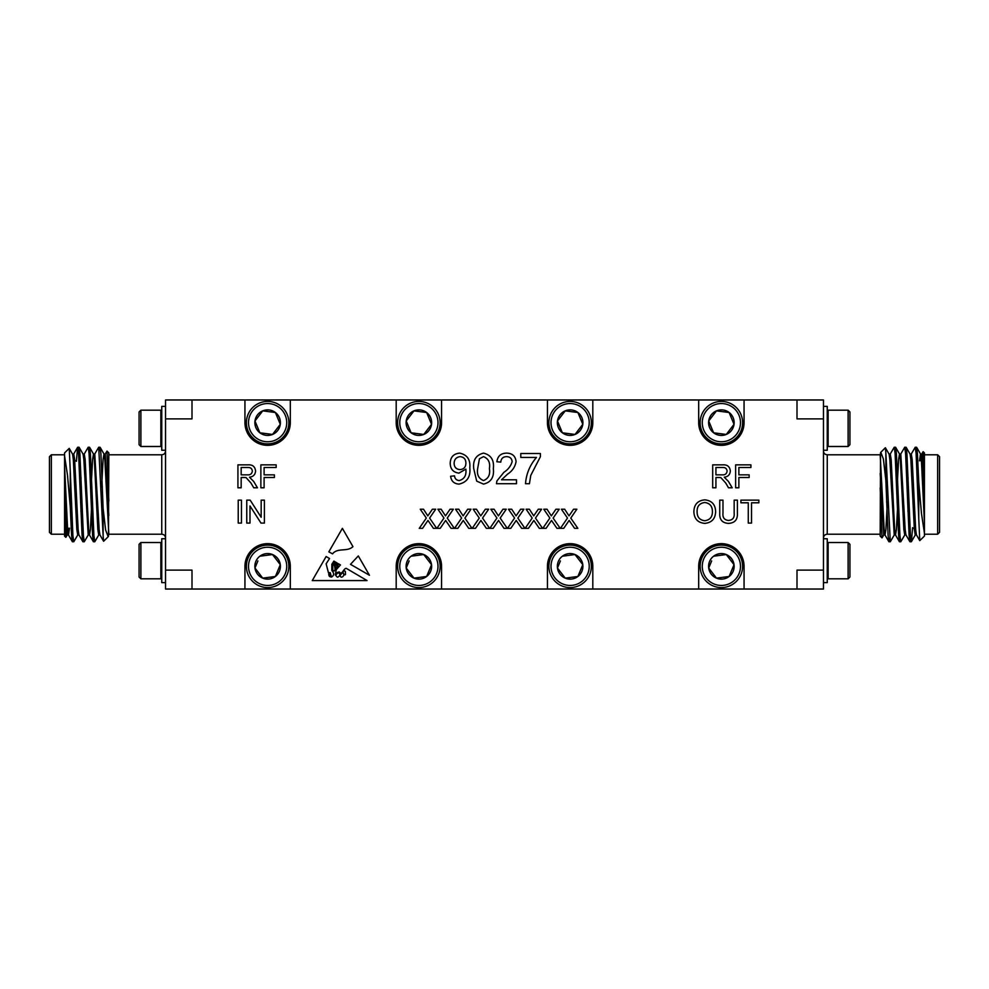 <?xml version="1.0" encoding="UTF-8"?>
<svg xmlns="http://www.w3.org/2000/svg" width="989" height="989" viewBox="0 0 989 989"><rect width="100%" height="100%" fill="white"/><g stroke="black" fill="none" stroke-linecap="round" stroke-linejoin="round"><path stroke-width="1.48" d="M336.309 569.59L335.259 575.005C336.136 573.039 337.521 572.038 339.412 572.013C342.033 575.685 343.257 568.663 346.199 568.304L367.067 580.568L312.264 580.568L326.135 556.523L329.535 558.525L326.135 563.817L328.422 572.656L330.227 572.705L331.476 577.069C334.183 575.45 334.294 573.261 331.834 570.517L331.834 564.249L333.886 561.084L335.11 561.801L332.663 564.546L332.86 570.27C335.951 573.014 335.061 566.586 334.035 565.028L335.864 562.247L336.569 562.654L335.011 564.546L335.259 566.981C336.075 568.588 336.619 568.638 336.89 567.154L336.433 564.101L337.336 563.112L337.657 566.573L338.436 563.755L340.463 564.942L336.309 569.59M358.302 555.929L350.502 564.336L369.466 575.277L358.302 555.929M457.845 528.336L454.557 528.336L461.628 518.051L455.546 509.224L458.785 509.224L463.112 515.887L467.686 509.224L470.987 509.224L464.892 518.075L471.963 528.336L468.712 528.336L463.272 520.437L457.845 528.336M422.563 528.336L419.262 528.336L426.333 518.051L420.251 509.224L423.49 509.224L427.817 515.887L432.391 509.224L435.692 509.224L429.597 518.075L436.668 528.336L433.417 528.336L427.977 520.437L422.563 528.336M501.522 479.789L516.481 479.789L516.481 483.708L496.478 483.708L496.886 480.988L503.945 472.272C508.086 469.602 510.831 466.042 512.166 461.603C511.758 458.402 509.891 456.745 506.591 456.646C502.993 456.757 501.064 458.599 500.793 462.135L496.874 461.752C497.652 456.09 500.916 453.209 506.677 453.123C512.314 453.259 515.454 456.065 516.085 461.566C515.145 466.857 512.327 471.036 507.604 474.114L501.522 479.789M459.044 484.103C454.112 483.819 451.293 481.21 450.601 476.253L454.52 475.87C454.866 478.75 456.448 480.32 459.255 480.567C464.187 479.158 466.4 475.598 465.918 469.874L465.893 469.12L458.896 473.125C453.246 472.371 450.354 469.095 450.205 463.272C450.44 457.141 453.568 453.753 459.588 453.123C467.129 454.68 470.541 459.576 469.812 467.797C470.715 476.797 467.117 482.224 459.044 484.103M249.994 523.082L246.756 523.082L246.756 500.137L250.168 500.137L261.17 517.259L261.17 500.137L264.397 500.137L264.397 523.082L260.985 523.082L249.994 505.96L249.994 523.082M264.1 487.787L260.873 487.787L260.873 464.855L276.166 464.855L276.166 467.5L264.1 467.5L264.1 474.844L274.398 474.844L274.398 477.502L264.1 477.502L264.1 487.787M734.159 513.192L734.159 500.137L737.398 500.137L737.398 513.34C737.695 519.658 734.778 522.996 728.621 523.379C722.39 523.082 719.436 519.732 719.745 513.34L719.745 500.137L722.984 500.137L722.984 513.192C722.514 517.531 724.307 519.942 728.374 520.437C732.676 520.152 734.604 517.742 734.159 513.192M738.87 487.787L735.631 487.787L735.631 464.855L750.923 464.855L750.923 467.5L738.87 467.5L738.87 474.844L749.155 474.844L749.155 477.502L738.87 477.502L738.87 487.787M510.794 528.336L507.493 528.336L514.564 518.051L508.482 509.224L511.721 509.224L516.06 515.887L520.622 509.224L523.923 509.224L517.84 518.075L524.899 528.336L521.648 528.336L516.209 520.437L510.794 528.336M546.076 528.336L542.788 528.336L549.859 518.051L543.777 509.224L547.016 509.224L551.343 515.887L555.917 509.224L559.218 509.224L553.123 518.075L560.194 528.336L556.943 528.336L551.503 520.437L546.076 528.336M241.168 487.787L237.929 487.787L237.929 464.855L247.88 464.855C252.504 464.521 255.075 466.585 255.582 471.036C255.261 474.695 253.221 476.747 249.488 477.205L253.691 481.458L257.461 487.787L253.753 487.787L250.885 482.941L246.076 477.6L244.481 477.502L241.168 477.502L241.168 487.787M796.998 399.964L823.466 399.964L823.466 418.879L796.998 418.879L796.998 399.964L192.002 399.964L192.002 418.879L165.534 418.879L165.534 399.964L192.002 399.964M192.002 589.036L165.534 589.036L165.534 570.121L192.002 570.121L192.002 589.036L244.938 589.036L244.938 566.338A22.685 22.685 0 0 1 267.623 543.653A22.685 22.685 0 0 1 290.309 566.338L290.309 589.036L396.193 589.036L396.193 566.338A22.685 22.685 0 0 1 418.879 543.653A22.685 22.685 0 0 1 441.564 566.338L441.564 589.036L547.436 589.036L547.436 566.338A22.685 22.685 0 0 1 570.121 543.653A22.685 22.685 0 0 1 592.807 566.338L592.807 589.036L698.691 589.036L698.691 566.338A22.685 22.685 0 0 1 721.377 543.653A22.685 22.685 0 0 1 744.062 566.338L744.062 589.036L796.998 589.036L796.998 570.121L823.466 570.121L823.466 589.036L796.998 589.036M698.691 399.964L698.691 422.662A22.685 22.685 0 0 0 721.377 445.347A22.685 22.685 0 0 0 744.062 422.662L744.062 399.964M547.436 399.964L547.436 422.662A22.685 22.685 0 0 0 570.121 445.347A22.685 22.685 0 0 0 592.807 422.662L592.807 399.964M396.193 399.964L396.193 422.662A22.685 22.685 0 0 0 418.879 445.347A22.685 22.685 0 0 0 441.564 422.662L441.564 399.964M244.938 399.964L244.938 422.662A22.685 22.685 0 0 0 267.623 445.347A22.685 22.685 0 0 0 290.309 422.662L290.309 399.964M563.73 528.336L560.442 528.336L567.501 518.051L561.418 509.224L564.67 509.224L568.996 515.887L573.571 509.224L576.859 509.224L570.777 518.075L577.836 528.336L574.584 528.336L569.145 520.437L563.73 528.336M528.435 528.336L525.147 528.336L532.206 518.051L526.123 509.224L529.375 509.224L533.701 515.887L538.276 509.224L541.564 509.224L535.482 518.075L542.541 528.336L539.289 528.336L533.862 520.437L528.435 528.336M493.14 528.336L489.852 528.336L496.923 518.051L490.828 509.224L494.08 509.224L498.407 515.887L502.981 509.224L506.269 509.224L500.187 518.075L507.258 528.336L504.007 528.336L498.567 520.437L493.14 528.336M704.749 523.379C697.888 522.711 694.266 518.891 693.87 511.919C693.981 504.588 697.616 500.57 704.761 499.853C711.771 500.558 715.393 504.489 715.628 511.647C715.381 518.78 711.746 522.687 704.749 523.379M751.516 523.082L748.277 523.082L748.277 502.795L740.922 502.795L740.922 500.137L758.86 500.137L758.86 502.795L751.516 502.795L751.516 523.082M241.464 523.082L238.225 523.082L238.225 500.137L241.464 500.137L241.464 523.082M715.925 487.787L712.686 487.787L712.686 464.855L722.638 464.855C727.261 464.521 729.833 466.585 730.339 471.036C730.018 474.695 727.991 476.747 724.257 477.205L728.448 481.458L732.219 487.787L728.51 487.787L725.654 482.941L720.833 477.6L719.238 477.502L715.925 477.502L715.925 487.787M476.71 481.149L473.731 468.625C472.791 460.12 476.055 454.952 483.534 453.123C491.014 454.952 494.29 460.12 493.338 468.625C494.29 477.131 491.026 482.286 483.534 484.103L476.71 481.149M536.483 457.437L520.795 457.437L520.795 453.518L540.402 453.518L540.402 456.683L530.772 475.388L529.424 483.708L525.505 483.708C526.272 473.756 529.931 465.003 536.483 457.437M440.204 528.336L436.915 528.336L443.974 518.051L437.892 509.224L441.143 509.224L445.47 515.887L450.044 509.224L453.333 509.224L447.251 518.075L454.31 528.336L451.058 528.336L445.631 520.437L440.204 528.336M475.499 528.336L472.21 528.336L479.269 518.051L473.187 509.224L476.438 509.224L480.765 515.887L485.339 509.224L488.628 509.224L482.545 518.075L489.604 528.336L486.353 528.336L480.914 520.437L475.499 528.336M352.949 546.645C347.09 552.221 337.57 547.35 332.551 553.865L328.83 551.85L342.392 528.349L352.949 546.645M744.062 589.036L698.691 589.036M592.807 589.036L547.436 589.036M441.564 589.036L396.193 589.036M290.309 589.036L244.938 589.036M165.534 570.121L165.534 418.879M823.466 418.879L823.466 570.121M140.883 446.484L139.066 444.667L139.066 411.993L140.883 410.175L160.848 410.175L160.848 446.484L140.883 446.484L140.883 410.175M165.534 450.255L161.751 450.255L161.751 406.392L165.534 406.392M140.883 542.516L139.066 544.333L139.066 577.007L140.883 578.825L160.848 578.825L160.848 542.516L140.883 542.516L140.883 578.825M165.534 538.745L161.751 538.745L161.751 582.608L165.534 582.608M81.395 486.934L80.072 486.934L80.01 485.043M64.569 479.22L64.569 452.913L69.23 448.363L70.244 470.455L70.244 506.677L71.579 535.432L72.345 541.663L73.112 538.313M76.4 461.319L77.587 447.337L78.576 453.568L82.075 535.432L82.841 541.663L83.608 538.313M84.139 454.174L88.206 447.238L89.084 453.568L92.583 535.432L93.349 541.663L94.116 538.313M94.647 454.174L98.715 447.238L103.14 536.273L103.14 508.643L105.638 530.092L108.184 536.718L108.815 534.208L161.751 534.208L161.751 454.792C164.026 454.594 165.287 453.333 165.534 451.021M70.244 470.455L72.889 535.432L73.767 541.762L77.834 534.826L78.366 531.995M78.366 450.687L79.132 447.337L79.886 453.568L83.397 535.432L84.263 541.762L88.342 534.826M88.862 450.687L89.628 447.337L90.395 453.568L93.893 535.432L94.771 541.762L98.838 534.826M99.37 450.687L100.136 447.337L100.903 453.568L103.14 508.643M70.244 506.677L67.524 475.474L64.569 455.867L64.569 510.806L65.917 537.274M65.806 537.324L64.569 536.087L64.569 510.806M64.569 454.792L51.341 454.792L51.341 534.208L64.569 534.208M51.341 534.208L49.45 532.317L49.45 456.683L51.341 454.792M108.815 501.052L106.985 451.095L108.815 452.913L108.481 536.322M106.985 451.095L105.143 454.174M108.184 536.718L103.66 541.243L103.14 536.273M79.701 476.834L79.145 464.076M64.569 466.165L67.635 529.523L68.513 534.938L69.49 528.151M72.457 454.062L73.767 454.062L74.645 459.477L78.143 529.523L78.885 534.826L82.841 541.663M80.925 511.387L81.345 502.066M82.952 454.062L84.263 454.062L85.141 459.477L88.639 529.523L89.393 534.826L93.349 541.663M79.132 447.337L83.088 454.174L83.83 459.477L88.206 534.938L89.517 534.938L90.395 529.523L91.853 502.066M91.136 486.934L92.583 459.477L93.46 454.062L94.771 454.062L99.147 529.523L99.889 534.826L103.585 541.218M101.941 511.387L102.349 502.066M101.632 486.934L103.091 459.477L103.969 454.062L105.279 454.062L108.815 515.492M64.569 494.5L66.325 529.523L67.203 534.938L68.513 534.938M67.858 531.995L68.179 528.151M69.23 448.363L72.58 454.174L73.322 459.477L76.833 529.523L77.698 534.938L79.021 534.938M80.628 486.934L81.049 477.613M89.628 447.337L93.584 454.174L94.338 459.477L97.837 529.523L98.715 534.938L100.025 534.938M100.136 447.337L104.092 454.174L104.834 459.477L108.815 533.875M849.934 544.333L848.117 542.516L849.934 544.333L849.934 577.007L848.117 578.825L828.152 578.825L828.152 542.516L848.117 542.516L848.117 578.825M823.466 538.745L827.249 538.745L827.249 582.608L823.466 582.608M848.117 446.484L849.934 444.667L849.934 411.993L848.117 410.175L828.152 410.175L828.152 446.484L848.117 446.484L848.117 410.175M823.466 450.255L827.249 450.255L827.249 406.392L823.466 406.392M907.605 502.066L908.928 502.066L908.99 503.957M924.431 509.78L924.431 536.087L919.77 540.637L918.756 518.545L918.756 482.323L917.421 453.568L916.655 447.337L915.888 450.687M912.6 527.681L911.413 541.663L910.424 535.432L906.925 453.568L906.159 447.337L905.392 450.687M904.861 534.826L900.794 541.762L899.916 535.432L896.417 453.568L895.651 447.337L894.884 450.687M894.353 534.826L890.285 541.762L885.86 452.727L885.86 480.357L883.362 458.908L880.816 452.282L880.185 454.792L827.249 454.792L827.249 534.208C824.974 534.406 823.713 535.667 823.466 537.979M918.756 518.545L916.111 453.568L915.233 447.238L911.166 454.174L910.634 457.005M910.634 538.313L909.868 541.663L909.114 535.432L905.603 453.568L904.737 447.238L900.658 454.174M900.138 538.313L899.372 541.663L898.605 535.432L895.107 453.568L894.229 447.238L890.162 454.174M889.63 538.313L888.864 541.663L888.097 535.432L885.86 480.357M918.756 482.323L921.476 513.526L924.431 533.133L924.431 478.194L923.083 451.726M923.194 451.676L924.431 452.913L924.431 478.194M924.431 534.208L937.659 534.208L937.659 454.792L924.431 454.792M937.659 454.792L939.55 456.683L939.55 532.317L937.659 534.208M880.185 487.948L882.015 537.905L880.185 536.087L880.519 452.678M882.015 537.905L883.857 534.826M880.816 452.282L885.34 447.757L885.86 452.727M909.299 512.166L909.855 524.924M924.431 522.835L921.365 459.477L920.487 454.062L919.51 460.849M916.543 534.938L915.233 534.938L914.355 529.523L910.857 459.477L910.115 454.174L906.159 447.337M908.075 477.613L907.655 486.934M906.048 534.938L904.737 534.938L903.859 529.523L900.361 459.477L899.607 454.174L895.651 447.337M909.868 541.663L905.912 534.826L905.17 529.523L900.794 454.062L899.483 454.062L898.605 459.477L897.147 486.934M897.864 502.066L896.417 529.523L895.539 534.938L894.229 534.938L889.853 459.477L889.111 454.174L885.415 447.782M887.059 477.613L886.651 486.934M887.368 502.066L885.909 529.523L885.031 534.938L883.721 534.938L880.185 473.508M924.431 494.5L922.675 459.477L921.797 454.062L920.487 454.062M921.142 457.005L920.821 460.849M919.77 540.637L916.42 534.826L915.678 529.523L912.167 459.477L911.302 454.062L909.979 454.062M908.372 502.066L907.951 511.387M899.372 541.663L895.416 534.826L894.662 529.523L891.163 459.477L890.285 454.062L888.975 454.062M888.864 541.663L884.908 534.826L884.166 529.523L880.185 455.125M248.016 558.204A21.239 21.239 0 0 0 270.393 587.404A21.239 21.239 0 0 0 284.473 553.42A21.239 21.239 0 0 0 248.016 558.204M249.97 559.02A19.112 19.112 0 0 1 282.792 554.718A19.112 19.112 0 0 1 270.108 585.29A19.112 19.112 0 0 1 249.97 559.02M259.86 556.214A12.77 12.77 0 0 1 280.295 564.682A12.77 12.77 0 0 1 262.74 578.145A12.77 12.77 0 0 1 259.86 556.214L272.519 554.545L280.295 564.682L275.399 576.476L262.74 578.145L254.964 568.007L257.894 560.948M264.483 555.595L266.165 555.385M267.079 555.262L272.519 554.545M258.302 572.359L254.964 568.007L257.412 562.111M259.897 574.436L258.858 573.088M270.763 577.082L269.095 577.304M268.167 577.428L262.74 578.145M276.957 560.33L280.295 564.682L277.847 570.579M277.328 571.827L275.399 576.476M275.362 558.253L276.388 559.601M701.757 558.204A21.239 21.239 0 0 0 724.133 587.404A21.239 21.239 0 0 0 738.227 553.42A21.239 21.239 0 0 0 701.757 558.204M703.723 559.02A19.112 19.112 0 0 1 736.545 554.718A19.112 19.112 0 0 1 723.861 585.29A19.112 19.112 0 0 1 703.723 559.02M713.601 556.214A12.77 12.77 0 0 1 734.036 564.682A12.77 12.77 0 0 1 716.481 578.145A12.77 12.77 0 0 1 713.601 556.214L726.26 554.545L734.036 564.682L729.14 576.476L716.481 578.145L708.705 568.007L711.635 560.948M718.237 555.595L719.905 555.385M720.833 555.262L726.26 554.545M712.043 572.359L708.705 568.007L711.153 562.111M713.638 574.436L712.612 573.088M724.517 577.082L722.835 577.304M721.921 577.428L716.481 578.145M730.698 560.33L734.036 564.682L731.588 570.579M731.069 571.827L729.14 576.476M729.103 558.253L730.142 559.601M550.514 558.204A21.239 21.239 0 0 0 572.891 587.404A21.239 21.239 0 0 0 586.971 553.42A21.239 21.239 0 0 0 550.514 558.204M552.468 559.02A19.112 19.112 0 0 1 585.29 554.718A19.112 19.112 0 0 1 572.606 585.29A19.112 19.112 0 0 1 552.468 559.02M562.358 556.214A12.77 12.77 0 0 1 582.793 564.682A12.77 12.77 0 0 1 565.238 578.145A12.77 12.77 0 0 1 562.358 556.214L575.017 554.545L582.793 564.682L577.897 576.476L565.238 578.145L557.462 568.007L560.392 560.948M566.981 555.595L568.663 555.385M569.577 555.262L575.017 554.545M560.8 572.359L557.462 568.007L559.91 562.111M562.395 574.436L561.356 573.088M573.261 577.082L571.593 577.304M570.665 577.428L565.238 578.145M579.455 560.33L582.793 564.682L580.345 570.579M579.826 571.827L577.897 576.476M577.86 558.253L578.886 559.601M399.259 558.204A21.239 21.239 0 0 0 421.635 587.404A21.239 21.239 0 0 0 435.729 553.42A21.239 21.239 0 0 0 399.259 558.204M401.225 559.02A19.112 19.112 0 0 1 434.047 554.718A19.112 19.112 0 0 1 421.363 585.29A19.112 19.112 0 0 1 401.225 559.02M411.103 556.214A12.77 12.77 0 0 1 431.538 564.682A12.77 12.77 0 0 1 413.983 578.145A12.77 12.77 0 0 1 411.103 556.214L423.762 554.545L431.538 564.682L426.642 576.476L413.983 578.145L406.207 568.007L409.137 560.948M415.739 555.595L417.407 555.385M418.335 555.262L423.762 554.545M409.545 572.359L406.207 568.007L408.655 562.111M411.14 574.436L410.114 573.088M422.019 577.082L420.337 577.304M419.423 577.428L413.983 578.145M428.2 560.33L431.538 564.682L429.09 570.579M428.571 571.827L426.642 576.476M426.605 558.253L427.644 559.601M701.757 430.796A21.239 21.239 0 0 1 724.133 401.596A21.239 21.239 0 0 1 738.227 435.58A21.239 21.239 0 0 1 701.757 430.796M703.723 429.98A19.112 19.112 0 0 0 736.545 434.282A19.112 19.112 0 0 0 723.861 403.71A19.112 19.112 0 0 0 703.723 429.98M713.601 432.786A12.77 12.77 0 0 0 734.036 424.318A12.77 12.77 0 0 0 716.481 410.855A12.77 12.77 0 0 0 713.601 432.786L726.26 434.455L734.036 424.318L729.14 412.524L716.481 410.855L708.705 420.993L713.601 432.786L726.26 434.455L734.036 424.318L729.14 412.524L716.481 410.855L708.705 420.993L713.601 432.786M550.514 430.796A21.239 21.239 0 0 1 572.891 401.596A21.239 21.239 0 0 1 586.971 435.58A21.239 21.239 0 0 1 550.514 430.796M552.468 429.98A19.112 19.112 0 0 0 585.29 434.282A19.112 19.112 0 0 0 572.606 403.71A19.112 19.112 0 0 0 552.468 429.98M562.358 432.786A12.77 12.77 0 0 0 582.793 424.318A12.77 12.77 0 0 0 565.238 410.855A12.77 12.77 0 0 0 562.358 432.786L575.017 434.455L582.793 424.318L577.897 412.524L565.238 410.855L557.462 420.993L562.358 432.786L575.017 434.455L582.793 424.318L577.897 412.524L565.238 410.855L557.462 420.993L562.358 432.786M399.259 430.796A21.239 21.239 0 0 1 421.635 401.596A21.239 21.239 0 0 1 435.729 435.58A21.239 21.239 0 0 1 399.259 430.796M401.225 429.98A19.112 19.112 0 0 0 434.047 434.282A19.112 19.112 0 0 0 421.363 403.71A19.112 19.112 0 0 0 401.225 429.98M411.103 432.786A12.77 12.77 0 0 0 431.538 424.318A12.77 12.77 0 0 0 413.983 410.855A12.77 12.77 0 0 0 411.103 432.786L423.762 434.455L431.538 424.318L426.642 412.524L413.983 410.855L406.207 420.993L411.103 432.786L423.762 434.455L431.538 424.318L426.642 412.524L413.983 410.855L406.207 420.993L411.103 432.786M248.016 430.796A21.239 21.239 0 0 1 270.393 401.596A21.239 21.239 0 0 1 284.473 435.58A21.239 21.239 0 0 1 248.016 430.796M249.97 429.98A19.112 19.112 0 0 0 282.792 434.282A19.112 19.112 0 0 0 270.108 403.71A19.112 19.112 0 0 0 249.97 429.98M259.86 432.786A12.77 12.77 0 0 0 280.295 424.318A12.77 12.77 0 0 0 262.74 410.855A12.77 12.77 0 0 0 259.86 432.786L272.519 434.455L280.295 424.318L275.399 412.524L262.74 410.855L254.964 420.993L259.86 432.786L272.519 434.455L280.295 424.318L275.399 412.524L262.74 410.855L254.964 420.993L259.86 432.786M241.168 467.5L241.168 474.844L247.312 474.844C250.254 475.116 251.923 473.867 252.343 471.098C252.047 468.613 250.6 467.414 248.004 467.5L241.168 467.5M704.786 502.499C699.433 503.216 696.874 506.368 697.097 511.956C697.146 517.173 699.693 520.09 704.737 520.733C709.892 520.041 712.451 517.012 712.401 511.622C712.439 506.257 709.904 503.216 704.786 502.499M715.925 467.5L715.925 474.844L722.069 474.844C725.011 475.116 726.68 473.867 727.1 471.098C726.804 468.613 725.357 467.414 722.761 467.5L715.925 467.5M460.083 469.59C463.878 469.206 465.819 467.08 465.893 463.186C465.868 459.267 463.965 457.091 460.182 456.646C456.25 457.141 454.223 459.415 454.124 463.482C454.322 467.29 456.312 469.33 460.083 469.59M479.43 458.748L477.662 468.613C476.686 474.609 478.651 478.602 483.534 480.567C488.43 478.589 490.383 474.609 489.419 468.613C490.383 462.58 488.418 458.599 483.497 456.646L479.43 458.748M338.485 572.705C335.518 574.411 335.234 575.919 337.657 577.242C340.278 575.722 340.55 574.213 338.485 572.705M344.024 574.461A0.791 0.791 0 0 0 345.507 574.25L345.334 571.382L344.024 570.517L342.886 572.248L344.024 574.461M331.092 575.981L328.83 573.286C328.571 575.771 329.325 576.958 331.092 576.847L331.092 575.981M340.241 575.351C340.513 579.95 346.595 574.424 342.182 572.816L340.241 575.351M161.751 411.09L160.848 410.175M161.751 445.569L160.848 446.484M161.751 543.431L160.848 542.516M161.751 577.91L160.848 578.825M102.399 486.934L101.088 486.934M91.89 486.934L90.58 486.934M102.905 502.066L101.595 502.066M92.397 502.066L91.087 502.066M81.902 502.066L80.579 502.066M72.457 541.762L73.767 541.762M82.952 541.762L84.275 541.762M93.46 541.762L94.771 541.762M77.698 447.238L79.021 447.238M88.206 447.238L89.517 447.238M98.715 447.238L100.025 447.238M108.815 454.792L161.751 454.792M75.918 460.849L74.744 460.849M72.481 528.151L71.171 528.151M72.345 541.663L68.377 534.826M77.587 447.337L73.631 454.174M67.326 534.826L65.892 537.311M161.751 534.208C164.026 534.406 165.287 535.667 165.534 537.979M827.249 577.91L828.152 578.825L827.249 577.91M827.249 543.431L828.152 542.516L827.249 543.431M827.249 445.569L828.152 446.484M827.249 411.09L828.152 410.175M886.601 502.066L887.912 502.066M897.11 502.066L898.42 502.066M886.095 486.934L887.405 486.934M896.603 486.934L897.913 486.934M907.098 486.934L908.421 486.934M916.543 447.238L915.233 447.238M906.048 447.238L904.725 447.238M895.539 447.238L894.229 447.238M911.302 541.762L909.979 541.762M900.794 541.762L899.483 541.762M890.285 541.762L888.975 541.762M880.185 534.208L827.249 534.208M913.082 528.151L914.256 528.151M916.519 460.849L917.829 460.849M916.655 447.337L920.623 454.174M911.413 541.663L915.369 534.826M921.674 454.174L923.108 451.689M827.249 454.792C824.974 454.594 823.713 453.333 823.466 451.021"/></g></svg>
